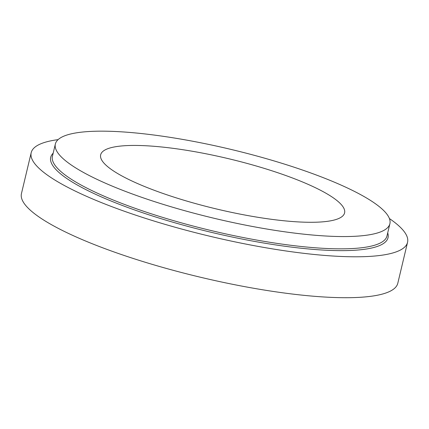 <?xml version="1.0" encoding="UTF-8"?>
<svg xmlns="http://www.w3.org/2000/svg" width="429" height="429" viewBox="0 0 429 429"><rect width="100%" height="100%" fill="white"/><g stroke="black" fill="none" stroke-linecap="round" stroke-linejoin="round"><path stroke-width="0.64" d="M389.425 218.565A193.441 39.886 -166.6 0 1 407.55 242.331L397.801 283.247A193.441 39.886 -166.6 0 1 232.872 284.352A193.441 39.886 -166.6 0 1 29.445 209.384A193.441 39.886 -166.6 0 1 21.45 193.592L31.199 152.67A193.441 39.886 -166.6 0 1 58.092 139.629M105.84 165.042A125.381 25.853 -166.6 0 1 100.659 154.805A125.381 25.853 -166.6 0 1 228.614 158.714A125.381 25.853 -166.6 0 1 344.589 212.918A125.381 25.853 -166.6 0 1 237.693 213.631A125.381 25.853 -166.6 0 1 105.84 165.042M62.462 158.054A171.949 35.457 -166.6 0 1 55.357 144.015A171.949 35.457 -166.6 0 1 230.84 149.372A171.949 35.457 -166.6 0 1 389.891 223.713A171.949 35.457 -166.6 0 1 243.286 224.689A171.949 35.457 -166.6 0 1 62.462 158.054M407.55 242.331A193.441 39.886 -166.6 0 1 242.621 243.436A193.441 39.886 -166.6 0 1 39.189 168.468A193.441 39.886 -166.6 0 1 31.199 152.67M389.891 223.713L386.969 235.988A171.949 35.457 -166.6 0 1 240.363 236.969A171.949 35.457 -166.6 0 1 59.534 170.329A171.949 35.457 -166.6 0 1 52.429 156.29L55.357 144.015M387.703 232.888A173.38 35.752 -166.6 0 1 250.938 240.744A173.38 35.752 -166.6 0 1 57.877 171.477A173.38 35.752 -166.6 0 1 53.169 153.191"/></g></svg>
